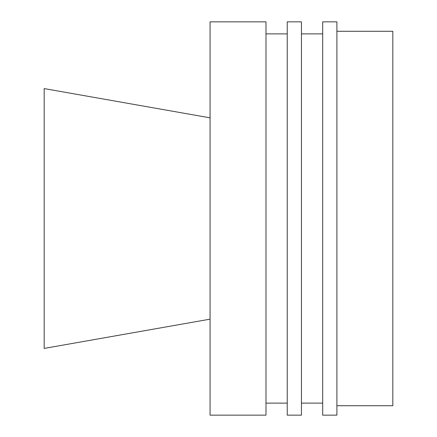 <?xml version="1.0" encoding="UTF-8"?>
<svg xmlns="http://www.w3.org/2000/svg" width="437" height="437" viewBox="0 0 437 437"><rect width="100%" height="100%" fill="white"/><g stroke="black" fill="none" stroke-linecap="round" stroke-linejoin="round"><path stroke-width="0.66" d="M301.443 21.85L301.443 415.15L287.24 415.15L287.24 21.85L301.443 21.85M322.692 403.127L301.443 403.127M322.692 21.85L322.692 415.15L336.9 415.15L336.9 21.85L322.692 21.85M336.9 31.273L392.825 31.273L392.825 405.727L336.9 405.727M210.06 117.837L44.175 88.585L44.175 348.415L210.06 319.163M210.06 21.85L210.06 415.15L265.986 415.15L265.986 21.85L210.06 21.85M287.24 403.127L265.986 403.127M301.443 33.873L322.692 33.873M265.986 33.873L287.24 33.873"/></g></svg>

